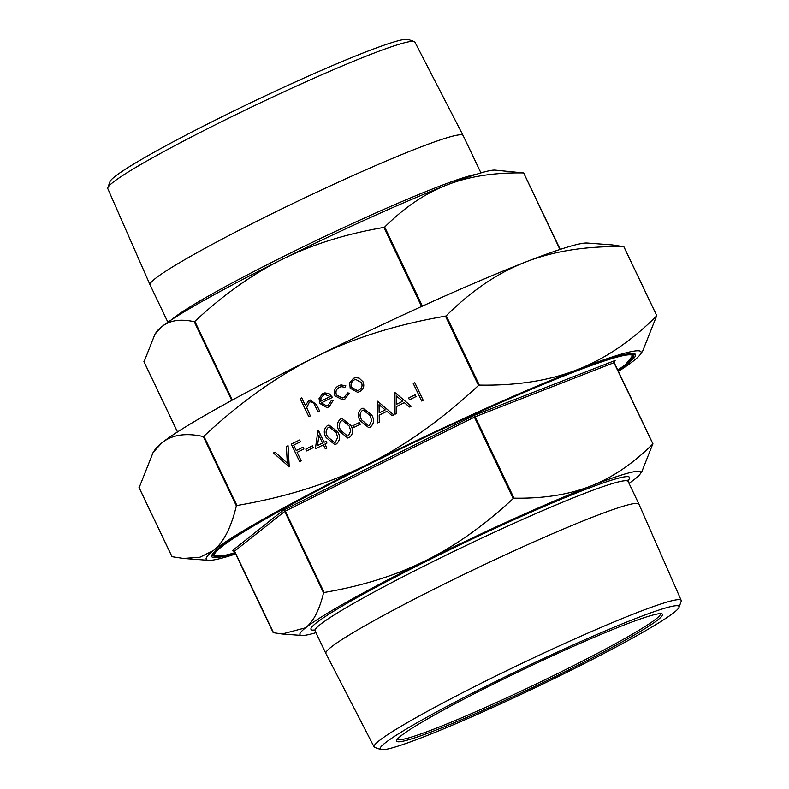 <?xml version="1.0" encoding="UTF-8"?>
<svg xmlns="http://www.w3.org/2000/svg" width="789" height="789" viewBox="0 0 789 789"><rect width="100%" height="100%" fill="white"/><g stroke="black" fill="none" stroke-linecap="round" stroke-linejoin="round"><path stroke-width="1.18" d="M414.817 382.714L423.18 400.26L421.661 401.009L413.249 383.474L414.817 382.714M415.182 394.776L416.04 396.571L409.501 399.816L408.613 398.031L415.142 394.776L416.04 396.571M394.954 392.567L411.207 406.207L409.511 407.035L404.313 402.666L396.65 406.483L396.749 413.397L395.052 414.225L394.954 392.567L411.168 406.217L409.511 407.035M370.268 427.115L368.68 427.628L360.159 420.724C357.279 415.99 357.703 411.976 361.441 408.672L363.009 408.16L371.708 414.984C374.548 419.768 374.055 423.811 370.268 427.115L368.7 427.618M363.009 408.16L371.737 414.984C374.509 419.778 374.025 423.821 370.238 427.115M336.292 444L334.704 444.513L326.182 437.609C323.303 432.875 323.727 428.861 327.465 425.557L329.033 425.044L337.722 431.879C340.572 436.652 340.079 440.696 336.292 444L334.723 444.513M329.033 425.044L337.761 431.869C340.532 436.662 340.049 440.706 336.262 444M312.375 445.864L313.233 447.669L306.665 450.923L305.807 449.119L312.375 445.864M299.564 439.986L300.422 441.781L293.666 445.134L296.24 450.539L303.035 447.176L303.893 448.971L297.137 452.334L301.211 460.875L299.652 461.644L291.289 444.099L299.593 439.976L300.461 441.771L293.705 445.134L296.279 450.519M302.996 447.176L303.854 448.98L297.098 452.334L301.211 460.875L299.652 461.644M275.055 452.156L287.314 463.173L286.387 446.535L288.054 445.716L289.238 466.832L273.428 452.975L275.095 452.156L287.314 463.133M288.015 445.716L288.981 466.95M355.553 377.655L359.182 378.109L363.058 381.817C364.636 386.058 363.551 389.322 359.794 391.61L357.624 392.33L350.178 388.218L349.705 382.823L353.423 378.345L355.553 377.655L359.153 378.118L363.029 381.827C364.607 386.068 363.512 389.332 359.754 391.62L357.644 392.32M301.723 397.922L305.353 405.516L308.815 400.526L310.333 400.023L316.586 404.708L319.713 411.256L318.184 412.016L313.706 403.159L310.58 401.798L309.327 402.222L306.734 407.716L310.343 415.911L308.785 416.671L300.205 398.682L301.763 397.912L305.363 405.457M310.58 401.798L309.298 402.232L306.694 407.726L310.343 415.911L308.785 416.671M366.895 464.711C404.816 445.923 442.018 419.501 478.509 385.436L479.317 385.081C516.736 385.742 549.351 380.633 577.144 369.735C604.976 358.936 631.466 341.006 656.616 315.935L642.71 350.987L640.343 354.399A240.892 16.608 154.5 0 0 577.144 369.735A240.892 16.608 154.5 0 0 366.895 464.711A240.892 16.608 154.5 0 0 213.385 550.535C223.494 542.595 231.147 527.693 236.355 505.838L236.937 505.512C285.707 497.188 329.023 483.588 366.895 464.711M153.145 452.383L155.512 448.971A240.892 16.608 -25.5 0 1 161.982 442.777A240.892 16.608 -25.5 0 1 315.501 356.953A240.892 16.608 -25.5 0 1 525.74 261.978A240.892 16.608 -25.5 0 1 587.233 243.051L612.402 244.925L623.566 246.641C586.138 245.971 553.533 251.089 525.74 261.978C497.908 272.777 471.418 290.717 446.268 315.787L445.46 316.152C396.689 324.466 353.373 338.067 315.501 356.953C277.58 375.742 240.379 402.163 203.887 436.218L203.296 436.544C185.819 432.668 172.051 434.739 161.982 442.777L153.145 452.383L139.239 487.434M331.419 400.417L333.155 400.467L329.112 406.858L326.912 407.588L319.683 403.366L319.072 398.376L322.79 393.573L324.881 392.883L328.983 393.612L332.465 397.39L321.35 402.913L326.646 405.871L328.135 405.388L331.419 400.417L333.126 400.477L329.082 406.868L326.932 407.588M324.881 392.883L329.023 393.612L332.494 397.39L321.389 402.913L326.636 405.881M341.272 386.659L339.339 387.3C336.252 389.026 335.286 391.581 336.42 394.964L342.298 398.031L344.172 397.419L347.614 392.922L349.34 393.149L344.941 398.997L342.485 399.806L334.96 395.861C333.402 391.393 334.644 387.991 338.698 385.663L341.065 384.904L345.848 385.841L344.961 387.291L341.272 386.659L339.369 387.291C336.292 389.026 335.315 391.581 336.459 394.954L342.318 398.031M318.292 430.113L324.092 442.264L326.084 441.278L326.942 443.083L324.979 444.059L326.912 448.103L325.354 448.872L323.421 444.818L315.363 448.823L317.987 430.271L324.121 442.244M326.054 441.288L326.912 443.083L324.95 444.059L326.883 448.113L325.354 448.872M323.431 444.828L315.363 448.823M342.101 418.545L350.789 425.379C353.6 430.163 353.117 434.206 349.33 437.51L347.752 438.023L339.25 431.119C336.37 426.385 336.795 422.362 340.532 419.067L342.14 418.545L350.829 425.37C353.64 430.163 353.147 434.206 349.359 437.5L347.771 438.013M359.419 422.49L360.277 424.285L353.709 427.539L352.851 425.735L359.419 422.49M377.536 401.226L393.78 414.866L392.084 415.704L386.896 411.325L379.223 415.142L379.331 422.056L377.625 422.884L377.536 401.226L393.741 414.876L392.084 415.704M167.889 322.228L150.068 284.859A173.422 11.953 -25.5 0 1 150.048 284.839L107.787 188.591A170.128 11.727 -25.5 0 1 107.817 187.703L109.967 181.687A165.591 11.421 -25.5 0 1 220.417 117.571A165.591 11.421 -25.5 0 1 408.179 39.45L414.205 41.57A170.128 11.727 -25.5 0 1 414.906 42.103L463.113 135.521A173.422 11.953 -25.5 0 1 463.123 135.54L480.945 172.909M494.9 683.313A147.296 10.158 154.5 0 0 396.66 740.348A147.296 10.158 154.5 0 0 533.956 686.884A147.296 10.158 154.5 0 0 661.912 613.822A147.296 10.158 154.5 0 0 494.9 683.313M490.59 684.004A165.591 11.421 -25.5 0 1 679.033 607.313A165.591 11.421 -25.5 0 1 534.508 688.028A165.591 11.421 -25.5 0 1 380.821 749.55A165.591 11.421 -25.5 0 1 490.59 684.004M266.643 517.959A231.68 15.977 154.5 0 0 214.381 555.032L214.509 555.308A231.68 15.977 154.5 0 0 235.033 552.655M617.757 370.1A231.68 15.977 154.5 0 0 632.739 355.819L632.61 355.543A231.68 15.977 154.5 0 0 570.911 372.832M656.783 315.797L623.793 246.632L656.833 315.896M618.379 371.402A240.892 16.608 154.5 0 0 633.863 360.593A240.892 16.608 154.5 0 0 640.343 354.399M172.288 556.728L183.452 558.444L199.942 557.212L213.385 550.535A240.892 16.608 154.5 0 0 208.621 560.318A240.892 16.608 154.5 0 0 235.655 553.957M154.989 334.132L156.843 331.459A188.719 13.009 -25.5 0 1 161.913 326.607A188.719 13.009 -25.5 0 1 282.186 259.364A188.719 13.009 -25.5 0 1 446.89 184.961A188.719 13.009 -25.5 0 1 495.068 170.128L523.442 172.939C494.082 172.446 468.558 176.45 446.89 184.961C425.172 193.364 404.441 207.399 384.687 227.054L383.888 227.419C345.621 233.978 311.714 244.62 282.186 259.364C252.598 274 223.484 294.682 194.824 321.389L194.242 321.715C180.533 318.687 169.753 320.324 161.913 326.607L154.989 334.132L144.15 361.54M523.659 172.909L559.953 249.492M273.458 632.64L234.639 551.245L232.804 550.535M273.241 632.67L282.117 633.981L305.57 627.788A188.719 13.009 154.5 0 0 301.842 635.451A188.719 13.009 154.5 0 0 315.965 632.67M629.02 483.351A188.719 13.009 154.5 0 0 634.987 478.972A188.719 13.009 154.5 0 0 640.066 474.12A188.719 13.009 154.5 0 0 590.547 486.142C612.264 477.73 633.005 463.695 652.75 444.039L641.921 471.447L640.066 474.12M513.994 498.155C543.365 498.658 568.879 494.654 590.547 486.142A188.719 13.009 154.5 0 0 425.843 560.545A188.719 13.009 154.5 0 0 305.57 627.788C313.46 621.604 319.456 609.946 323.549 592.815L324.131 592.49C362.407 585.931 396.305 575.289 425.843 560.545C455.421 545.909 484.545 525.227 513.195 498.52L513.994 498.155L475.175 416.77L614.148 362.615L615.154 360.366L613.931 362.654L652.927 443.911M614.789 360.612L474.583 415.192L474.376 417.125L513.195 498.52M613.931 362.654L652.967 444.01M324.131 592.49L285.312 511.094L475.175 416.77L474.583 415.192L283.054 510.384L285.312 511.094L283.054 510.384L232.439 550.623M632.739 355.819A231.68 15.977 154.5 0 0 369.065 464.366A231.68 15.977 154.5 0 0 214.509 555.308M660.521 613.645A145.758 10.05 -25.5 0 1 533.256 685.404A145.758 10.05 -25.5 0 1 397.4 739.145M211.689 555.634A234.747 16.184 154.5 0 0 212.714 555.92M634.356 354.813A234.747 16.184 154.5 0 0 634.77 353.837M235.25 553.109A234.747 16.184 -25.5 0 1 211.748 556.63A234.747 16.184 -25.5 0 1 368.345 464.474A234.747 16.184 -25.5 0 1 635.51 354.498A234.747 16.184 -25.5 0 1 617.984 370.564M380.821 749.55L374.795 747.43A170.128 11.727 -25.5 0 1 374.094 746.897A170.128 11.727 -25.5 0 1 487.572 680.088A170.128 11.727 -25.5 0 1 681.213 600.409A170.128 11.727 -25.5 0 1 681.183 601.297L679.033 607.313M374.094 746.897L325.887 653.479A173.422 11.953 -25.5 0 1 325.877 653.46A173.422 11.953 -25.5 0 1 441.564 585.389A173.422 11.953 -25.5 0 1 638.932 504.141A173.422 11.953 -25.5 0 1 638.952 504.161L681.213 600.409M107.817 187.703A170.128 11.727 -25.5 0 1 221.295 121.831A170.128 11.727 -25.5 0 1 414.205 41.57M150.048 284.839A173.422 11.953 -25.5 0 1 265.755 216.788A173.422 11.953 -25.5 0 1 463.113 135.521M318.154 412.016L319.713 411.256L316.586 404.708M310.363 400.023L316.557 404.718M320.758 401.256L330.187 396.581L325.226 394.589L323.618 395.111L320.985 397.903L320.758 401.256L321.024 397.903L323.648 395.102L325.236 394.589M341.026 384.914L345.848 385.841M347.614 392.922L349.3 393.159L344.941 398.997M344.901 398.997L342.505 399.796M345.819 385.851L344.931 387.3M354.172 379.923C351.322 381.718 350.503 384.233 351.707 387.468L357.387 390.575L358.995 390.042C361.865 388.306 362.703 385.821 361.51 382.596L355.721 379.42L354.212 379.923C351.361 381.708 350.543 384.223 351.746 387.458L357.407 390.565M355.731 379.42L354.212 379.923M312.345 445.874L313.233 447.669M313.203 447.669L306.665 450.923M317.503 445.538L322.563 443.023L318.934 435.4L317.503 445.538L318.953 435.459M327.701 436.85L334.428 442.511L335.453 442.175L337.662 437.353L336.203 432.628L329.407 426.997L328.372 427.332C325.601 430.025 325.374 433.191 327.701 436.85L334.437 442.511M328.372 427.332L328.402 427.322C325.63 430.015 325.413 433.181 327.741 436.84M329.427 426.997L328.402 427.322M340.769 430.35L347.495 436.011L348.521 435.686L350.73 430.863L349.271 426.129L342.475 420.507L341.44 420.833C338.668 423.525 338.442 426.691 340.769 430.35L347.505 436.011M341.44 420.833L341.469 420.833C338.698 423.515 338.481 426.691 340.809 430.35M342.495 420.498L341.469 420.833M359.389 422.49L360.277 424.285M360.248 424.295L353.709 427.539M361.678 419.955L368.404 425.626L369.43 425.291L371.639 420.468L370.179 415.734L363.384 410.112L362.348 410.448C359.577 413.13 359.35 416.306 361.678 419.955L368.414 425.616M362.348 410.448L362.378 410.438C359.606 413.13 359.389 416.296 361.717 419.955M363.404 410.112L362.378 410.438M386.896 411.325L379.193 415.152L379.292 422.056L377.625 422.884M379.036 404.708L379.164 412.943L385.229 409.925L379.036 404.708M379.075 404.737L379.193 412.923M404.313 402.666L396.611 406.493L396.719 413.397L395.052 414.225M396.463 396.048L396.581 404.284L402.656 401.266L396.463 396.048M396.502 396.078L396.62 404.264M416 396.581L409.471 399.826M414.777 382.714L423.18 400.26M423.151 400.26L421.622 401.019M445.46 316.152L478.509 385.436M236.937 505.512L203.887 436.218M211.975 554.914A233.83 16.125 154.5 0 0 212.044 555.131L225.536 555.19M223.977 555.525A232.913 16.056 -25.5 0 1 228.642 540.998M612.728 357.792A232.913 16.056 -25.5 0 1 626.949 363.315M172.071 556.768L139.022 487.474M203.296 436.544L236.355 505.838M479.317 385.081L446.268 315.787M560.16 249.423L523.679 172.939L560.2 249.413M422.401 306.112L384.687 227.054M177.505 431.938L143.933 361.569M194.242 321.715L231.759 400.368M232.351 400.053L194.824 321.389M383.888 227.419L421.592 306.477M614.493 360.898L615.154 360.366M234.422 551.274L284.73 511.42L323.549 592.815M315.038 630.046A176.489 12.17 -25.5 0 1 463.902 542.94A176.489 12.17 -25.5 0 1 627.916 480.619M638.932 504.141L628.133 481.477A173.422 11.953 154.5 0 0 430.755 562.725A173.422 11.953 154.5 0 0 315.067 630.806L314.032 629.8M171.844 319.565A173.422 11.953 -25.5 0 1 284.464 256.021A173.422 11.953 -25.5 0 1 476.388 174.31M634.149 353.797L625.707 364.321M623.833 246.622L656.833 315.807M139.022 487.553L172.022 556.748M208.621 560.318L183.452 558.444M143.933 361.658L177.466 431.968M232.232 550.702L234.392 551.314L273.191 632.65M301.842 635.451L282.117 633.981M614.927 360.504L614.177 362.585L652.976 443.921M325.877 653.46L315.067 630.806M628.133 481.477L628.005 480.037"/></g></svg>
